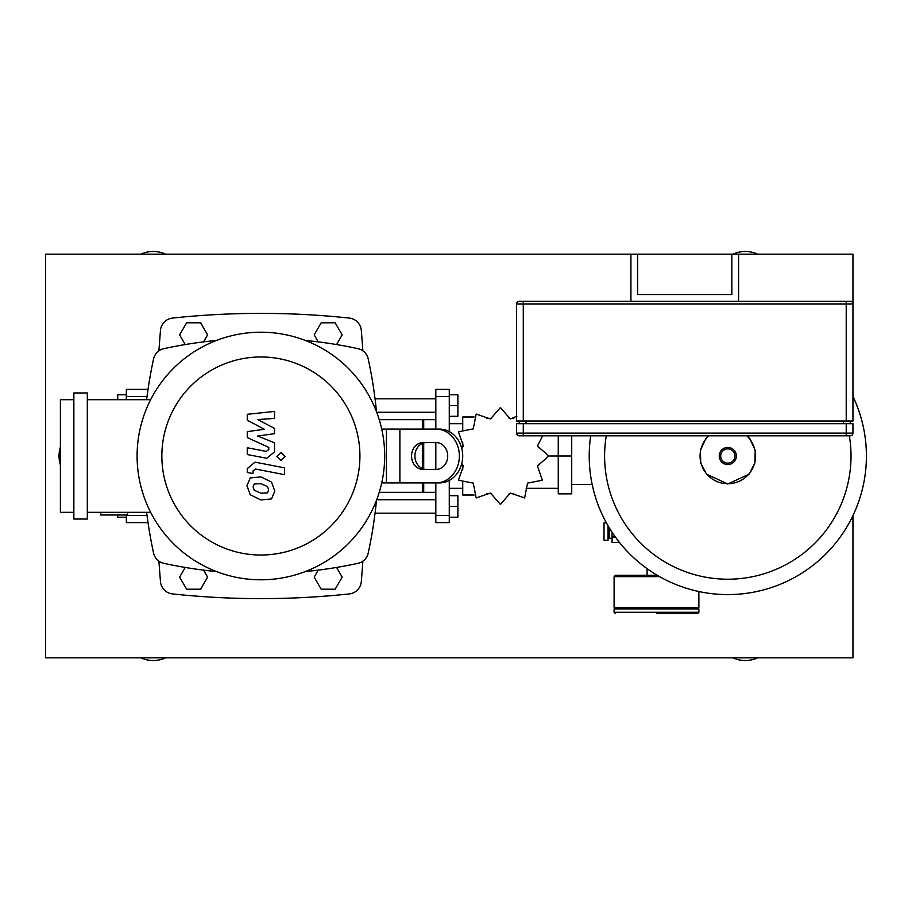 <?xml version="1.0" encoding="UTF-8"?>
<svg xmlns="http://www.w3.org/2000/svg" width="912" height="912" viewBox="0 0 912 912"><rect width="100%" height="100%" fill="white"/><g stroke="black" fill="none" stroke-linecap="round" stroke-linejoin="round"><path stroke-width="1.37" d="M126.335 517.218L117.728 517.218L117.728 515.006M117.728 399.684L117.728 394.782L126.335 394.782M148.029 522.61L126.335 522.61L126.335 515.006M126.335 399.684L126.335 389.39L148.029 389.39M375.049 513.182L435.822 513.182M376.702 499.73L435.822 499.73M449.274 506.456L457.881 506.456L457.881 517.218L449.274 517.218M457.881 506.456L457.881 495.695L449.274 495.695M375.049 398.818L435.822 398.818M376.702 412.27L435.822 412.27M449.274 394.782L457.881 394.782L457.881 405.544L449.274 405.544M457.881 405.544L457.881 416.305L449.274 416.305M461.78 463.604L463.364 465.929L458.451 480.225L473.282 483.121L476.178 497.952L490.474 493.039L500.403 504.439L510.332 493.039L524.628 497.952L527.524 483.121L542.355 480.225L537.442 465.929L548.842 456L537.442 446.071L542.606 435.822M516.876 416.214L510.332 418.961L500.403 407.561L490.474 418.961L476.178 414.048L473.282 428.879L458.451 431.775L463.364 446.071L461.78 448.396M474.092 495.022L462.726 495.022L462.726 482.653M462.726 469.862L462.726 464.755M548.842 456L571.721 456L571.721 493.871L558.258 493.871L558.258 435.822M571.721 456L571.721 435.822M462.726 423.704L449.274 423.704M462.726 488.296L449.274 488.296M526.133 488.296L558.258 488.296M513.855 418.505L509.158 418.323M462.726 447.245L462.726 442.138M462.726 429.347L462.726 416.978L474.092 416.978M422.359 468.551L422.359 443.449M422.359 429.085L422.359 419.668L379.232 419.668M423.704 469.042L423.704 442.958M423.704 429.085L423.704 419.668L422.359 421.013M435.822 482.915L435.822 522.61L449.274 522.61L449.274 480.385M435.822 442.548L435.822 469.452M449.274 431.615L449.274 389.39L435.822 389.39L435.822 429.085M435.822 492.332L423.704 492.332L423.704 482.915M379.232 492.332L422.359 492.332L422.359 482.915M630.922 301.256L630.922 254.163L852.948 254.163L852.948 303.947A2.69 2.69 0 0 0 850.258 301.256L846.222 301.256L850.258 301.256A2.69 2.69 0 0 1 852.948 303.947L852.948 421.013L523.283 421.013L523.283 303.947L852.948 303.947M731.846 254.163L731.846 294.53L637.648 294.53L637.648 254.163M738.572 301.256L738.572 254.163M846.222 421.013L846.222 301.256L519.247 301.256L523.283 301.256L523.283 303.947L516.545 303.947A2.69 2.69 0 0 1 519.247 301.256A2.69 2.69 0 0 0 516.545 303.947L516.545 421.013L523.283 421.013M523.283 435.822L523.283 433.12L516.545 433.12A2.69 2.69 0 0 0 519.247 435.822A2.69 2.69 0 0 1 516.545 433.12A2.69 2.69 0 0 0 519.247 435.822L850.258 435.822A2.69 2.69 0 0 0 852.948 433.12L852.948 423.704L516.545 423.704L516.545 433.12A2.69 2.69 0 0 0 519.247 435.822M850.258 423.704L850.258 421.013M519.247 421.013L519.247 423.704M318.208 570.137L314.184 577.102L321.184 589.209L335.16 589.209L342.16 577.102L336.574 567.435M185.204 567.435L179.63 577.102L186.618 589.209L200.606 589.209L207.594 577.102L203.57 570.137M336.574 344.565L342.16 334.898L335.16 322.791L321.184 322.791L314.184 334.898L318.208 341.863M203.57 341.863L207.594 334.898L200.606 322.791L186.618 322.791L179.63 334.898L185.204 344.565M571.721 484.523L592.184 484.523M727.81 594.59A138.59 138.59 0 0 0 852.948 396.424A138.59 138.59 0 0 1 727.81 594.59A138.59 138.59 0 0 1 590.691 435.822M849.357 435.822A123.211 123.211 0 0 1 727.81 579.211A123.211 123.211 0 0 1 606.263 435.822M612.089 538.285L609.398 538.285L609.398 528.025M609.398 535.595L608.053 535.595M609.091 527.512L608.053 527.512M608.053 525.768L608.053 540.303L604.018 540.303L604.018 522.804L606.377 522.804M615.338 536.997L612.089 536.997L612.089 532.266M619.465 542.435L612.089 542.435L612.089 536.997M698.877 612.294L698.877 608.92L614.107 608.92L614.107 612.294L698.877 612.294L697.532 613.639L656.492 613.639M647.075 568.655L647.075 575.29M615.452 608.92L614.107 607.574L614.107 576.635L615.452 575.29L657.244 575.29M698.877 591.546L698.877 607.574L697.532 608.92M614.107 607.574L698.877 607.574M267.512 492.879L268.709 489.915L267.512 486.552L260.923 483.702L254.277 483.976L253.069 486.883L254.277 490.303L260.923 493.164L267.512 492.879M271.48 482.038L260.923 476.908L250.298 477.922L246.958 485.697L250.298 494.817L260.923 499.958L271.48 498.932L274.831 491.112L271.48 482.038M284.51 467.867L255.064 462.145L247.266 468.586L247.266 472.45L253.023 473.567L253.023 470.957L255.474 469.03L284.51 474.662L284.51 467.867M276.838 456.456L280.964 460.583L285.091 456.456L280.964 452.341L276.838 456.456M247.266 420.238L264.366 429.256L247.266 431.638L247.266 437.578L268.766 447.359L268.766 449.479L266.315 451.417L247.255 447.746L247.255 454.541L266.771 458.291L274.535 451.828L274.512 442.81L257.674 436.016L274.512 433.69L274.512 428.378L257.674 419.566L274.512 418.437L274.512 411.426L247.266 414.299L247.266 420.238M260.889 579.793A123.793 123.793 0 0 1 137.096 456A123.793 123.793 0 0 1 260.889 332.207A123.793 123.793 0 0 1 384.682 456A123.793 123.793 0 0 1 260.889 579.793M260.889 555.032A99.032 99.032 0 0 1 161.857 456A99.032 99.032 0 0 1 260.889 356.968A99.032 99.032 0 0 1 359.921 456A99.032 99.032 0 0 1 260.889 555.032M127.68 512.316L127.68 515.006L100.765 515.006L100.765 512.316M87.313 392.958L73.861 392.958L73.861 519.042L87.313 519.042L87.313 392.958M73.861 399.684L60.397 399.684L60.397 512.316L73.861 512.316M87.313 512.316L150.651 512.316M150.651 399.684L87.313 399.684M216.577 571.585A457.915 457.915 0 0 1 163.852 563.342A13.452 13.452 0 0 1 153.558 553.037A457.915 457.915 0 0 1 146.627 512.316M305.212 571.585A457.915 457.915 0 0 0 357.926 563.342A13.452 13.452 0 0 0 368.231 553.037A457.915 457.915 0 0 0 376.485 500.323M376.485 411.677A457.915 457.915 0 0 0 368.231 358.963A13.452 13.452 0 0 0 357.926 348.658A457.915 457.915 0 0 0 305.212 340.415M146.627 399.684A457.915 457.915 0 0 1 153.558 358.963A13.452 13.452 0 0 1 163.852 348.658A457.915 457.915 0 0 1 216.577 340.415M163.852 563.342A13.452 13.452 0 0 1 153.558 553.037M381.729 429.085L439.424 429.085A26.915 23.302 90 0 1 462.726 456A26.915 23.302 90 0 1 439.424 482.915L381.729 482.915M436.061 442.548L423.202 442.548A13.452 11.651 -90 0 0 411.54 456A13.452 11.651 -90 0 0 423.202 469.452L436.061 469.452A13.452 11.651 -90 0 0 447.712 456A13.452 11.651 -90 0 0 436.061 442.548M426.565 469.452A13.452 11.651 90 0 1 414.903 456A13.452 11.651 90 0 1 426.565 442.548M439.424 429.085L401.69 429.085M436.061 482.915A26.915 23.302 -90 0 0 459.363 456A26.915 23.302 -90 0 0 436.061 429.085M60.397 446.983A26.915 23.302 90 0 0 60.397 465.017M362.862 350.835A1515.254 1515.254 0 0 0 361.3 330.338A13.452 13.452 0 0 0 349.319 318.083A832.542 832.542 0 0 0 172.459 318.083A13.452 13.452 0 0 0 160.489 330.338A1515.254 1515.254 0 0 0 158.916 350.835M158.916 561.165A1515.254 1515.254 0 0 0 160.489 581.662A13.452 13.452 0 0 0 172.459 593.917A832.542 832.542 0 0 0 349.319 593.917A13.452 13.452 0 0 0 361.3 581.662A1515.254 1515.254 0 0 0 362.862 561.165M165.574 254.163A29.606 29.606 0 0 0 140.915 254.163M757.633 254.163A29.606 29.606 0 0 0 732.963 254.163M732.963 657.837A29.606 29.606 0 0 0 757.633 657.837M140.915 657.837A29.606 29.606 0 0 0 165.574 657.837M630.922 254.163L45.6 254.163L45.6 657.837L852.948 657.837L852.948 515.576M126.335 515.497L147.037 515.497M126.335 396.503L147.037 396.503M435.822 515.497L449.274 515.497M448.339 480.863L449.274 480.863M448.339 431.137L449.274 431.137M435.822 396.503L449.274 396.503M846.222 435.822L846.222 433.12L523.283 433.12L523.283 423.704M852.948 433.12L846.222 433.12L846.222 423.704M843.52 421.013L843.52 423.704M525.973 423.704L525.973 421.013M746.837 435.822A27.736 27.736 0 0 1 727.81 483.736A27.736 27.736 0 0 1 708.784 435.822M727.81 464.561A8.561 8.561 0 0 1 719.237 456A8.561 8.561 0 0 1 727.81 447.439A8.561 8.561 0 0 1 736.372 456A8.561 8.561 0 0 1 727.81 464.561M727.81 463.125A7.125 7.125 0 0 1 720.685 456A7.125 7.125 0 0 1 727.81 448.875A7.125 7.125 0 0 1 734.924 456A7.125 7.125 0 0 1 727.81 463.125M614.107 576.635L659.57 576.635M386.437 482.915L386.437 429.085M399.889 482.915L399.889 429.085M513.855 493.677L509.158 493.677M491.648 493.677L486.541 493.677M491.648 418.323L486.541 418.323M435.822 419.668L423.704 419.668M422.359 490.987L423.704 492.332M708.43 435.822L705.694 438.854L700.405 450.323L700.712 462.954L706.526 474.172L727.81 483.976L749.083 474.172L754.908 462.954L755.204 450.323L749.915 438.854L747.179 435.822M614.107 612.294L615.452 613.639"/></g></svg>
